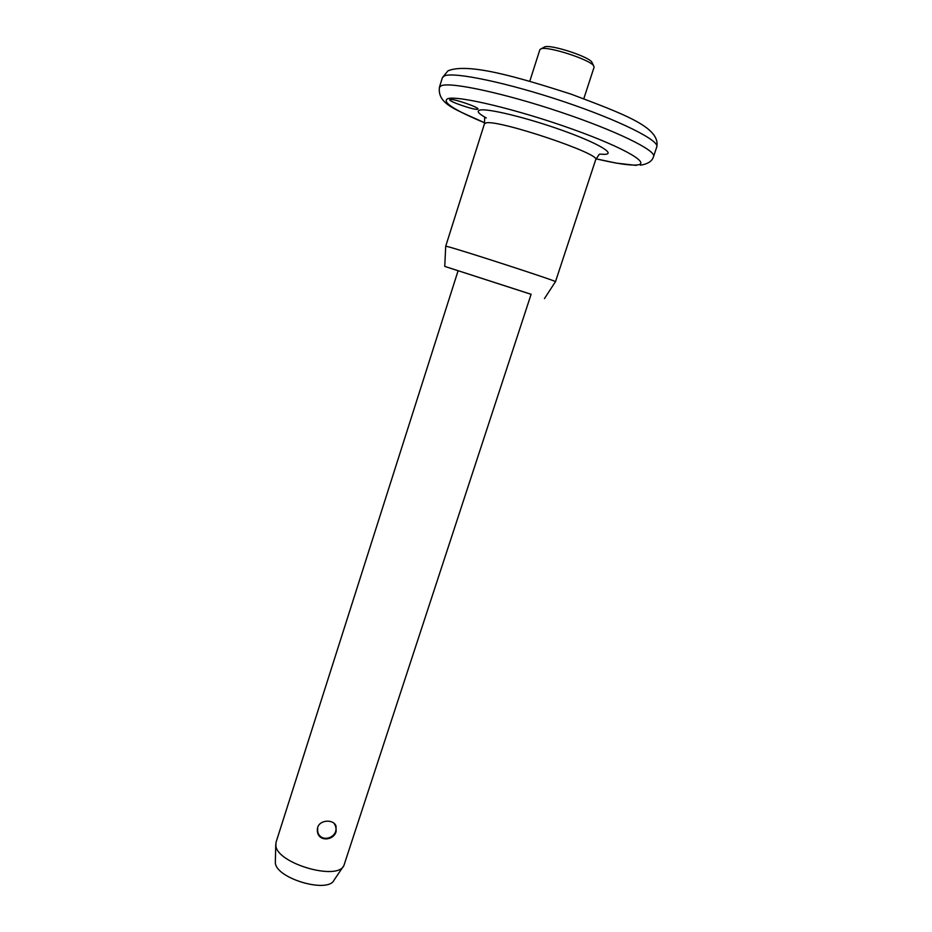 <?xml version="1.0" encoding="UTF-8"?>
<svg xmlns="http://www.w3.org/2000/svg" width="932" height="932" viewBox="0 0 932 932"><rect width="100%" height="100%" fill="white"/><g stroke="black" fill="none" stroke-linecap="round" stroke-linejoin="round"><path stroke-width="1.4" d="M450.04 99.503C452.742 98.279 479.444 107.413 477.965 109.044L477.603 109.265C474.539 110.337 448.432 101.39 449.748 99.701L450.04 99.503M583.816 98.675L594.103 67.151L593.567 65.648C589.537 59.485 548.319 46.146 541.259 48.72L539.896 49.606L529.784 81.224M317.637 827.546C319.886 819.543 333.563 819.135 336.021 825.997L336.126 831.53C333.947 840.023 320.41 841.957 317.754 833.196L317.637 827.546M458.101 270.758L444.75 266.389L445.706 246.246L446.871 246.432C456.517 248.483 559.934 282.07 555.472 281.709L595.688 159.733C602.154 154.246 497.595 119.121 485.956 122.942L484.454 123.758L484.675 117.56M444.75 266.389L531.089 294.326M276.047 842.272L275.86 845.592C276.827 863.37 337.361 881.101 343.873 865.595L531.112 294.279L458.113 270.699L276.047 842.272M275.755 844.427L275.324 862.822C276.163 878.561 328.192 893.765 334.087 880.064L343.349 866.376M544.521 46.903L544.87 46.81C551.266 44.468 588.104 56.398 591.75 61.978L592.286 63.038M444.552 75.841L442.409 77.601L447.977 70.82C468.004 62.595 517.12 76.774 571.293 94.225C623.718 114.019 660.846 127.451 656.769 146.941C659.996 140.685 619.454 120.321 563.697 101.611C507.998 82.866 454.303 71.659 444.552 75.841M596.037 158.801C614.13 163.088 627.166 165.185 635.123 165.081C653.588 164.964 626.339 148.363 571.91 128.966C517.633 109.51 457.519 95.192 447.733 98.687C441.605 101.926 453.931 109.976 484.698 122.838C456.925 109.801 437.306 104.699 439.415 87.259L441.512 85.639C451.135 81.83 504.678 93.328 560.318 112.026C616.029 130.666 656.641 150.646 653.553 156.529L656.769 146.941M486.306 117.968C478.477 113.657 476.334 111.025 479.887 110.081C487.378 108.124 526.638 117.618 561.821 130.189C597.132 142.736 616.285 153.931 604.798 154.339L599.649 154.141M596.037 158.824L616.215 163.1L636.172 165.383M599.043 154.561L595.688 159.733M439.415 87.259L442.409 77.601M445.706 246.246L484.454 123.758M544.463 298.59L555.437 281.72M317.288 831.169L317.754 833.196M640.459 165.197C647.891 164.02 652.26 161.131 653.553 156.529M544.87 46.81L541.259 48.72M591.75 61.978L593.567 65.648M317.847 832.288C321.447 844.089 340.017 836.726 335.229 825.437L334.169 823.434M317.334 828.781L317.451 830.703"/></g></svg>
